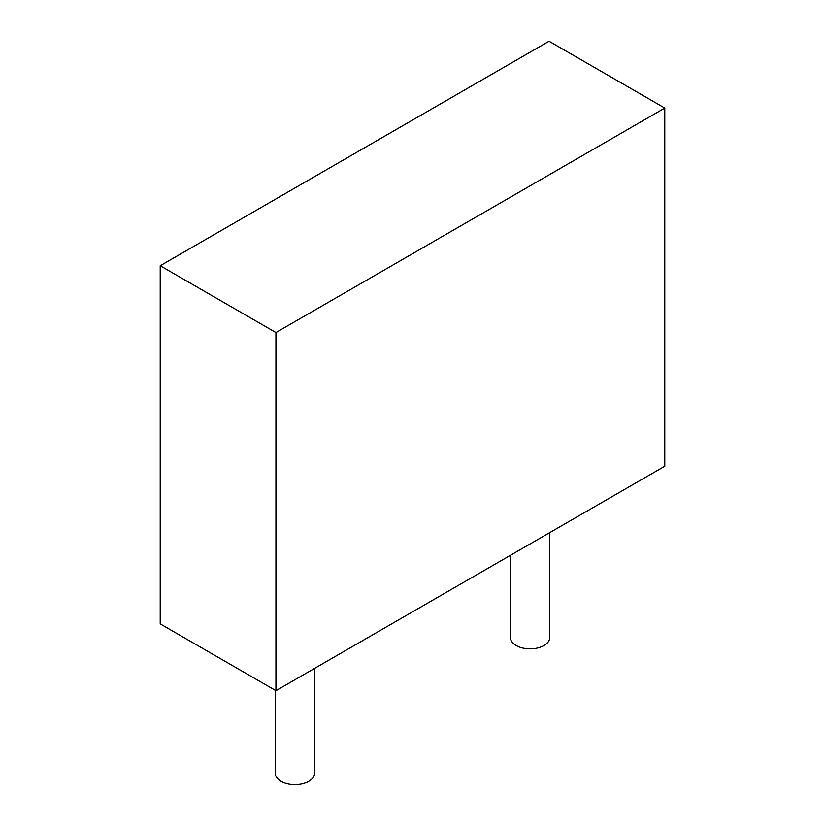 <?xml version="1.0" encoding="UTF-8"?>
<svg xmlns="http://www.w3.org/2000/svg" width="825" height="825" viewBox="0 0 825 825"><rect width="100%" height="100%" fill="white"/><g stroke="black" fill="none" stroke-linecap="round" stroke-linejoin="round"><path stroke-width="1.24" d="M275.942 690.69L664.785 466.197L664.785 108.065L549.058 41.25L160.215 265.743L160.215 623.875L275.942 690.69L275.942 332.558L160.215 265.743M664.785 108.065L275.942 332.558M510.438 555.308L510.438 637.508A19.635 11.344 0 0 0 516.192 645.521A19.635 11.344 0 0 0 537.591 647.986A19.635 11.344 0 0 0 549.718 637.508L549.718 532.63M275.282 690.308L275.282 773.273A19.635 11.344 0 0 0 281.036 781.296A19.635 11.344 0 0 0 302.435 783.75A19.635 11.344 0 0 0 314.562 773.273L314.562 668.394"/></g></svg>
